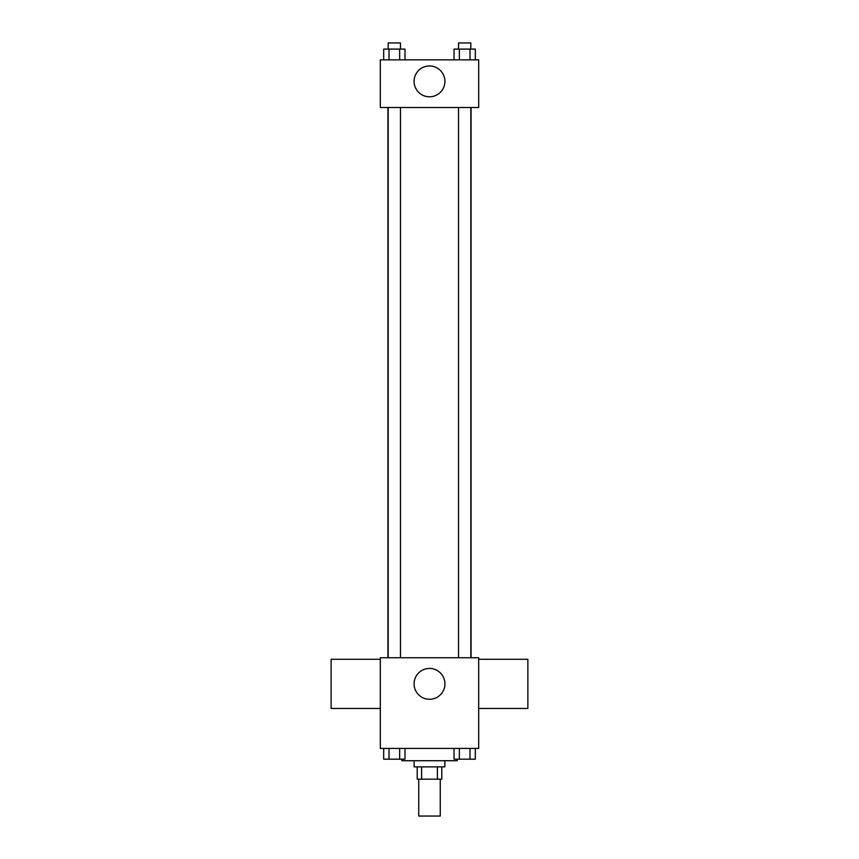 <?xml version="1.0" encoding="UTF-8"?>
<svg xmlns="http://www.w3.org/2000/svg" width="859" height="859" viewBox="0 0 859 859"><rect width="100%" height="100%" fill="white"/><g stroke="black" fill="none" stroke-linecap="round" stroke-linejoin="round"><path stroke-width="1.29" d="M418.741 779.167L418.741 816.05L440.259 816.05L440.259 779.167M437.381 766.862L437.381 779.167L417.206 779.167L417.206 766.862M437.381 779.167L441.794 779.167L441.794 766.862M444.865 760.72L444.865 766.862L414.135 766.862L414.135 760.72M421.619 766.862L421.619 779.167M401.829 759.184L401.829 760.72L457.171 760.72L457.171 759.184M478.688 748.425L380.312 748.425L380.312 657.736L478.688 657.736L478.688 748.425M444.919 683.871A15.419 15.419 0 0 1 421.79 697.218A15.419 15.419 0 0 1 421.79 670.514A15.419 15.419 0 0 1 444.919 683.871M478.688 708.46L527.866 708.46L527.866 659.283L478.688 659.283M380.312 659.283L331.134 659.283L331.134 708.46L380.312 708.46M471.065 107.504L471.065 657.736M458.523 657.736L458.523 107.504M400.477 107.504L400.477 657.736M478.688 107.504L380.312 107.504L380.312 59.862L478.688 59.862L478.688 107.504M444.919 81.38A15.419 15.419 0 0 1 421.79 94.726A15.419 15.419 0 0 1 421.79 68.022A15.419 15.419 0 0 1 444.919 81.38M475.317 59.862L475.317 49.103L454.014 49.103L454.014 59.862M469.991 49.103L469.991 59.862M459.34 49.103L459.34 59.862M458.523 49.103L458.523 42.95L470.818 42.95L470.818 49.103M404.986 59.862L404.986 49.103L383.683 49.103L383.683 59.862M399.66 49.103L399.66 59.862M389.009 49.103L389.009 59.862M388.182 49.103L388.182 42.95L400.477 42.95L400.477 49.103M475.317 748.425L475.317 759.184L454.014 759.184L454.014 748.425M469.991 748.425L469.991 759.184M459.34 748.425L459.34 759.184M470.818 759.184L458.523 759.184M404.986 748.425L404.986 759.184L383.683 759.184L383.683 748.425M399.66 748.425L399.66 759.184M389.009 748.425L389.009 759.184M400.477 759.184L388.182 759.184M387.935 107.504L387.935 657.736M470.818 657.736L470.818 107.504M388.182 107.504L388.182 657.736"/></g></svg>
